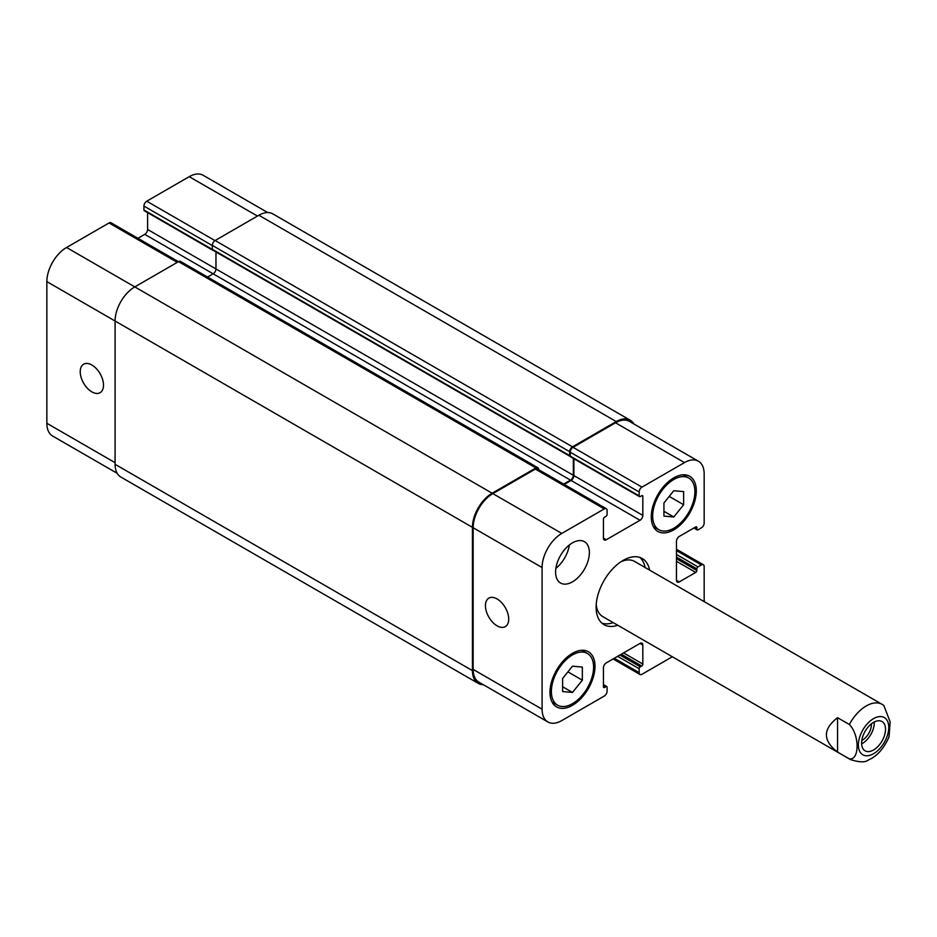 <?xml version="1.0" encoding="UTF-8"?>
<svg xmlns="http://www.w3.org/2000/svg" width="937" height="937" viewBox="0 0 937 937"><rect width="100%" height="100%" fill="white"/><g stroke="black" fill="none" stroke-linecap="round" stroke-linejoin="round"><path stroke-width="1.41" d="M645.101 567.506A38.206 22.055 120 0 0 639.854 557.433M601.917 623.14A38.206 22.055 120 0 0 613.266 622.648M883.134 705.011A31.835 18.377 120 0 0 882.174 704.378L634.548 561.415A31.835 18.377 120 0 0 620.774 561.872M596.225 604.4A31.835 18.377 120 0 0 602.714 616.558L850.339 759.52C859.299 762.425 865.319 762.577 868.412 759.977C876.927 756.382 883.802 748.698 889.037 736.915L890.15 721.853L883.802 705.444L882.174 704.378A31.835 18.377 120 0 0 849.367 724.5C859.651 734.76 859.651 760.504 849.367 758.888L837.549 752.071L837.549 717.683L849.367 724.5M617.776 625.248A38.206 22.055 -60 0 1 604.037 624.674A38.206 22.055 -60 0 1 604.037 580.553A38.206 22.055 -60 0 1 642.232 558.499A38.206 22.055 -60 0 1 649.61 570.106M861.63 743.861A16.913 9.768 120 0 0 874.256 721.994M861.806 740.488A12.895 7.449 120 0 0 871.433 724.406A12.895 7.449 120 0 0 871.422 723.832M861.607 743.076A16.913 9.768 -60 0 1 868.997 726.058A16.913 9.768 -60 0 1 882.022 721.525A16.913 9.768 -60 0 1 882.022 741.05A16.913 9.768 -60 0 1 865.109 750.818A16.913 9.768 -60 0 1 861.607 743.076M837.549 752.071C822.698 740.605 822.698 729.138 837.549 717.683M497.067 625.811A16.456 9.499 60 0 1 486.326 611.311A16.456 9.499 60 0 1 488.845 598.134A16.456 9.499 60 0 1 505.301 607.633A16.456 9.499 60 0 1 505.301 626.63A16.456 9.499 60 0 1 497.067 625.811M91.873 391.877A16.456 9.499 60 0 1 81.121 377.377A16.456 9.499 60 0 1 83.651 364.188A16.456 9.499 60 0 1 100.095 373.687A16.456 9.499 60 0 1 100.095 392.685A16.456 9.499 60 0 1 91.873 391.877M178.44 261.692L111.023 222.772A3.982 2.296 120 0 0 109.032 222.971L66.55 247.497A27.852 16.081 120 0 0 46.85 281.615L46.85 423.278A27.852 16.081 120 0 0 52.624 436.033L117.184 473.314M147.589 212.617L147.589 229.46A3.982 2.296 -60 0 1 144.778 234.344L137.915 238.291M267.724 212.57L203.165 175.289A27.852 16.081 120 0 0 189.227 176.671L146.746 201.197A3.982 2.296 120 0 0 143.923 206.07L143.923 209.97A1.593 0.914 120 0 0 144.263 210.696L213.203 250.495A1.593 0.914 -60 0 1 212.945 250.191M663.935 502.982L673.785 490.73L683.635 491.609L683.635 504.738L673.785 516.99L663.935 516.111L663.935 502.982M673.785 516.99L663.935 511.297M683.635 504.738L669.217 496.411M562.633 678.435L572.484 666.184L582.334 667.062L582.334 680.192L572.484 692.443L562.633 691.565L562.633 678.435M572.484 692.443L562.633 686.762M582.334 680.192L567.916 671.864M652.679 516.041A29.843 17.229 120 0 0 658.863 529.71A29.843 17.229 120 0 0 688.707 512.469A29.843 17.229 120 0 0 688.707 478.011A29.843 17.229 120 0 0 665.703 486.01A29.843 17.229 120 0 0 652.679 516.041M651.274 516.849A31.835 18.377 -60 0 1 665.165 484.816A31.835 18.377 -60 0 1 689.702 476.289A31.835 18.377 -60 0 1 689.702 513.043A31.835 18.377 -60 0 1 657.868 531.431A31.835 18.377 -60 0 1 651.274 516.849M551.378 691.494A29.843 17.229 120 0 0 557.562 705.163A29.843 17.229 120 0 0 587.405 687.934A29.843 17.229 120 0 0 587.405 653.464A29.843 17.229 120 0 0 564.402 661.463A29.843 17.229 120 0 0 551.378 691.494M549.972 692.314A31.835 18.377 -60 0 1 563.863 660.269A31.835 18.377 -60 0 1 588.401 651.742A31.835 18.377 -60 0 1 588.401 688.508A31.835 18.377 -60 0 1 556.566 706.885A31.835 18.377 -60 0 1 549.972 692.314M704.167 601.613L704.167 566.569A3.982 2.296 120 0 0 703.347 564.742A3.982 2.296 120 0 0 701.356 564.941L697.983 566.897A1.593 0.914 120 0 0 696.859 568.841L696.859 570.469A1.593 0.914 -60 0 1 695.734 572.413L679.266 581.924A3.982 2.296 -60 0 1 677.275 582.111A3.982 2.296 -60 0 1 676.455 580.296L676.455 541.305A3.982 2.296 -60 0 1 679.266 536.433L695.734 526.922A1.593 0.914 -60 0 1 696.531 526.852A1.593 0.914 -60 0 1 696.859 527.578L696.859 529.206A1.593 0.914 120 0 0 697.187 529.932A1.593 0.914 120 0 0 697.983 529.85L701.356 527.906A3.982 2.296 120 0 0 704.167 523.022L704.167 473.97A27.852 16.081 120 0 0 698.405 461.215A27.852 16.081 120 0 0 684.478 462.597L641.986 487.123A3.982 2.296 120 0 0 639.175 491.995L639.175 495.896A1.593 0.914 120 0 0 639.502 496.622A1.593 0.914 120 0 0 640.299 496.551L641.704 495.732A1.593 0.914 -60 0 1 642.501 495.65A1.593 0.914 -60 0 1 642.829 496.387L642.829 515.397A3.982 2.296 -60 0 1 640.018 520.269L606.251 539.759A3.982 2.296 -60 0 1 604.26 539.958A3.982 2.296 -60 0 1 603.44 538.131L603.44 519.133A1.593 0.914 -60 0 1 604.564 517.177L605.97 516.369A1.593 0.914 120 0 0 607.094 514.413L607.094 510.513A3.982 2.296 120 0 0 606.274 508.697A3.982 2.296 120 0 0 604.283 508.896L561.79 533.422A27.852 16.081 120 0 0 542.09 567.541L542.09 709.204A27.852 16.081 120 0 0 547.864 721.958A27.852 16.081 120 0 0 561.79 720.576L604.283 696.05A3.982 2.296 120 0 0 607.094 691.178L607.094 687.278A1.593 0.914 120 0 0 606.766 686.54A1.593 0.914 120 0 0 605.97 686.622L604.564 687.442A1.593 0.914 -60 0 1 603.768 687.512A1.593 0.914 -60 0 1 603.44 686.786L603.44 667.776A3.982 2.296 -60 0 1 606.251 662.904L640.018 643.414A3.982 2.296 -60 0 1 642.009 643.215A3.982 2.296 -60 0 1 642.829 645.031L642.829 664.04A1.593 0.914 -60 0 1 641.704 665.996L640.299 666.804A1.593 0.914 120 0 0 639.175 668.749L639.175 672.649A3.982 2.296 120 0 0 639.994 674.476A3.982 2.296 120 0 0 641.986 674.277L672.333 656.755M555.594 572.085A23.882 13.786 -60 0 1 566.018 548.063A23.882 13.786 -60 0 1 584.419 541.668A23.882 13.786 -60 0 1 584.419 569.239A23.882 13.786 -60 0 1 560.549 583.025A23.882 13.786 -60 0 1 555.594 572.085M555.887 568.337A23.882 13.786 120 0 0 569.38 544.971M639.502 496.622L570.563 456.823A1.593 0.914 -60 0 1 570.27 456.413A1.593 0.914 -60 0 1 570.235 456.096L570.235 452.196A3.982 2.296 -60 0 1 573.046 447.324L615.539 422.786A27.852 16.081 -60 0 1 629.465 421.416L698.405 461.215M547.864 721.958L478.924 682.159A27.852 16.081 -60 0 1 473.15 669.405L473.15 527.742A27.852 16.081 -60 0 1 492.85 493.623L535.343 469.086A3.982 2.296 -60 0 1 537.334 468.898L606.274 508.697M564.226 484.417L571.078 480.458A3.982 2.296 120 0 0 573.889 475.586L573.889 458.743M483.293 684.678A27.852 16.081 -60 0 1 478.221 683.378A27.852 16.081 -60 0 1 472.447 670.623L472.447 527.332A27.852 16.081 -60 0 1 492.148 493.213L535.905 467.95A3.982 2.296 -60 0 1 537.897 467.75A3.982 2.296 -60 0 1 538.716 469.578L538.716 469.695M563.664 484.089L570.516 480.142A3.982 2.296 120 0 0 573.327 475.27L573.327 458.416M570.27 456.413A1.593 0.914 -60 0 1 570.001 456.331A1.593 0.914 -60 0 1 569.673 455.605L569.673 451.704A3.982 2.296 -60 0 1 572.484 446.832L616.241 421.568A27.852 16.081 -60 0 1 630.168 420.186A27.852 16.081 -60 0 1 633.834 423.934M215.967 251.936L215.967 268.942A3.982 2.296 -60 0 1 213.156 273.815L207.557 277.047M537.897 467.75L180.525 261.435A3.982 2.296 120 0 0 178.545 261.634L134.787 286.898A27.852 16.081 120 0 0 115.087 321.004L115.087 464.295A27.852 16.081 120 0 0 120.861 477.05L478.221 683.378M630.168 420.186L272.808 213.87A27.852 16.081 120 0 0 258.881 215.252L215.123 240.516A3.982 2.296 120 0 0 212.301 245.389L212.301 249.289A1.593 0.914 120 0 0 212.64 250.015A1.593 0.914 120 0 0 212.91 250.085M884.961 717.988A21.492 12.404 120 0 0 860.74 734.175A21.492 12.404 120 0 0 869.325 755.468A21.492 12.404 120 0 0 888.768 727.405A21.492 12.404 120 0 0 884.961 717.988M849.367 758.888A31.835 18.377 120 0 0 850.339 759.52M473.15 669.405L542.09 709.204M603.44 685.158L605.97 686.622M603.44 686.786L604.564 687.442M640.018 643.414L642.829 645.031M623.55 652.913L642.829 664.04M621.301 654.213L641.704 665.996M619.896 655.022L640.299 666.804M617.647 656.322L639.175 668.749M614.274 658.278L639.175 672.649M676.455 550.569L701.356 564.941M676.455 554.458L697.983 566.897M676.455 557.058L696.859 568.841M676.455 558.686L696.859 570.469M676.455 561.286L695.734 572.413M676.455 580.296L679.266 581.924M695.734 526.922L696.859 527.578M694.329 527.742L696.859 529.206M615.539 422.786L684.478 462.597M573.046 447.324L641.986 487.123M570.235 452.196L639.175 491.995M570.235 456.096L639.175 495.896M641.704 495.732L642.829 496.387M573.889 475.586L642.829 515.397M571.078 480.458L640.018 520.269M603.44 538.131L606.251 539.759M535.343 469.086L604.283 508.896M492.85 493.623L561.79 533.422M473.15 527.742L542.09 567.541M115.087 462.679L46.85 423.278M257.464 216.06L189.227 176.671M214.983 240.598L146.746 201.197M212.301 245.553L143.923 206.07M212.312 249.453L143.923 209.97M573.327 475.27L147.589 229.46M570.516 480.142L144.778 234.344M177.269 262.36L109.032 222.971M492.148 493.213L66.55 247.497M472.447 527.332L46.85 281.615M472.447 670.623L115.087 464.295M535.905 467.95L178.545 261.634M569.673 455.605L212.301 249.289M569.673 451.704L212.301 245.389M572.484 446.832L215.123 240.516M616.241 421.568L258.881 215.252M688.707 478.011L683.167 474.813M658.863 529.71L653.323 526.5M587.405 653.464L581.865 650.266M557.562 705.163L552.022 701.965M606.766 686.54L603.44 684.619M639.994 674.476L613.103 658.945M703.347 564.742L676.455 549.223M697.187 529.932L693.86 528.011M212.64 250.015L570.001 456.331"/></g></svg>
